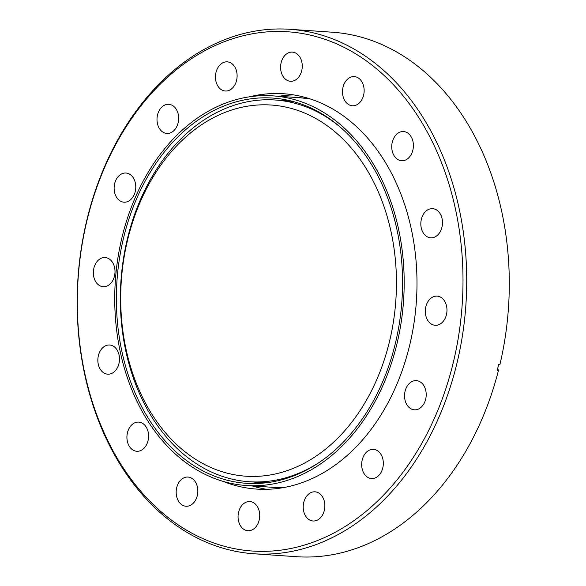 <?xml version="1.0" encoding="UTF-8"?>
<svg xmlns="http://www.w3.org/2000/svg" width="586" height="586" viewBox="0 0 586 586"><rect width="100%" height="100%" fill="white"/><g stroke="black" fill="none" stroke-linecap="round" stroke-linejoin="round"><path stroke-width="0.88" d="M116.607 310.016A193.072 142.823 -86.1 0 0 246.23 483.296A193.072 142.823 -86.1 0 0 402.311 271.347A193.072 142.823 -86.1 0 0 272.688 98.067A193.072 142.823 -86.1 0 0 116.607 310.016M403.937 271.128A195.27 144.449 -86.1 0 0 272.842 95.87A195.27 144.449 -86.1 0 0 114.981 310.236A195.27 144.449 -86.1 0 0 246.083 485.494A195.27 144.449 -86.1 0 0 403.937 271.128M266.645 475.51A186.026 137.607 -86.1 0 0 396.209 271.992A186.026 137.607 -86.1 0 0 250.5 105.729A186.026 137.607 -86.1 0 0 120.936 309.247A186.026 137.607 -86.1 0 0 266.645 475.51M318.601 462.815A191.307 141.519 93.9 0 1 270.424 481.003A191.307 141.519 93.9 0 1 249.013 481.721A191.307 141.519 93.9 0 1 120.35 295.608A191.307 141.519 93.9 0 1 253.819 100.719A191.307 141.519 93.9 0 1 275.23 100.008A191.307 141.519 93.9 0 1 341.579 128.246M293.813 101.686A191.307 141.519 -86.1 0 0 284.686 100.653L275.23 100.008M249.013 481.721L258.47 482.373A191.307 141.519 -86.1 0 0 267.648 482.6M158.425 112.16A14.621 10.812 93.9 0 1 168.834 104.301A14.621 10.812 93.9 0 1 177.228 125.602A14.621 10.812 93.9 0 1 166.827 133.462A14.621 10.812 93.9 0 1 158.425 112.16M216.886 69.705A14.621 10.812 93.9 0 1 227.287 61.845A14.621 10.812 93.9 0 1 235.689 83.146A14.621 10.812 93.9 0 1 225.288 91.006A14.621 10.812 93.9 0 1 216.886 69.705M282.027 59.977A14.621 10.812 93.9 0 1 292.429 52.117A14.621 10.812 93.9 0 1 300.83 73.418A14.621 10.812 93.9 0 1 290.429 81.286A14.621 10.812 93.9 0 1 282.027 59.977M343.931 84.465A14.621 10.812 93.9 0 1 354.332 76.605A14.621 10.812 93.9 0 1 362.727 97.906A14.621 10.812 93.9 0 1 352.325 105.766A14.621 10.812 93.9 0 1 343.931 84.465M393.169 139.431A14.621 10.812 93.9 0 1 403.571 131.572A14.621 10.812 93.9 0 1 411.973 152.873A14.621 10.812 93.9 0 1 401.564 160.74A14.621 10.812 93.9 0 1 393.169 139.431M422.25 216.52A14.621 10.812 93.9 0 1 432.651 208.653A14.621 10.812 93.9 0 1 441.053 229.961A14.621 10.812 93.9 0 1 430.651 237.821A14.621 10.812 93.9 0 1 422.25 216.52M426.747 303.98A14.621 10.812 93.9 0 1 437.149 296.12A14.621 10.812 93.9 0 1 445.55 317.422A14.621 10.812 93.9 0 1 435.149 325.289A14.621 10.812 93.9 0 1 426.747 303.98M405.973 388.511A14.621 10.812 93.9 0 1 416.375 380.644A14.621 10.812 93.9 0 1 424.777 401.952A14.621 10.812 93.9 0 1 414.375 409.812A14.621 10.812 93.9 0 1 405.973 388.511M363.093 457.234A14.621 10.812 93.9 0 1 373.494 449.367A14.621 10.812 93.9 0 1 381.896 470.675A14.621 10.812 93.9 0 1 371.495 478.535A14.621 10.812 93.9 0 1 363.093 457.234M304.632 499.69A14.621 10.812 93.9 0 1 315.034 491.822A14.621 10.812 93.9 0 1 323.435 513.131A14.621 10.812 93.9 0 1 313.034 520.991A14.621 10.812 93.9 0 1 304.632 499.69M239.491 509.41A14.621 10.812 93.9 0 1 249.9 501.55A14.621 10.812 93.9 0 1 258.294 522.859A14.621 10.812 93.9 0 1 247.893 530.718A14.621 10.812 93.9 0 1 239.491 509.41M177.595 484.93A14.621 10.812 93.9 0 1 187.996 477.063A14.621 10.812 93.9 0 1 196.398 498.371A14.621 10.812 93.9 0 1 185.989 506.231A14.621 10.812 93.9 0 1 177.595 484.93M128.349 429.956A14.621 10.812 93.9 0 1 138.757 422.096A14.621 10.812 93.9 0 1 147.152 443.397A14.621 10.812 93.9 0 1 136.75 451.264A14.621 10.812 93.9 0 1 128.349 429.956M99.268 352.875A14.621 10.812 93.9 0 1 109.67 345.015A14.621 10.812 93.9 0 1 118.072 366.316A14.621 10.812 93.9 0 1 107.67 374.176A14.621 10.812 93.9 0 1 99.268 352.875M94.771 265.414A14.621 10.812 93.9 0 1 105.18 257.547A14.621 10.812 93.9 0 1 113.574 278.855A14.621 10.812 93.9 0 1 103.173 286.715A14.621 10.812 93.9 0 1 94.771 265.414M115.545 180.884A14.621 10.812 93.9 0 1 125.953 173.024A14.621 10.812 93.9 0 1 134.348 194.325A14.621 10.812 93.9 0 1 123.946 202.185A14.621 10.812 93.9 0 1 115.545 180.884M440.987 412.398A262.858 194.442 93.9 0 1 253.921 553.777A262.858 194.442 93.9 0 1 102.88 170.68A262.858 194.442 93.9 0 1 289.945 29.3A262.858 194.442 93.9 0 1 440.987 412.398M289.945 29.3L332.511 32.223A262.858 194.442 93.9 0 1 499.909 364.558L498.671 364.47A262.858 194.442 -86.1 0 1 497.214 370.389L498.459 370.469A262.858 194.442 93.9 0 1 483.553 415.32A262.858 194.442 93.9 0 1 296.487 556.7L253.921 553.777M437.515 411.057A260.213 192.486 93.9 0 1 174.313 522.185A260.213 192.486 93.9 0 1 102.806 171.771A260.213 192.486 93.9 0 1 366.008 60.651A260.213 192.486 93.9 0 1 437.515 411.057M278.877 96.287A198.134 146.566 93.9 0 1 293.754 94.91M249.358 96.837A198.134 146.566 93.9 0 1 283.734 93.753A198.134 146.566 93.9 0 1 397.594 382.519A198.134 146.566 93.9 0 1 256.587 489.083A198.134 146.566 93.9 0 1 222.951 481.326M266.667 489.31A198.134 146.566 93.9 0 1 252.119 485.911M498.459 370.469L498.371 369.861L497.441 369.495M254.346 482.088A193.072 142.823 -86.1 0 0 259.891 483.355M310.338 98.953A195.27 144.449 -86.1 0 0 300.032 97.737L310.287 98.931M283.595 487.581L273.274 487.362A195.27 144.449 -86.1 0 0 283.653 487.567M286.224 99.876A193.072 142.823 -86.1 0 0 280.562 100.374M300.032 97.737L272.842 95.87M273.274 487.362L246.083 485.494"/></g></svg>
